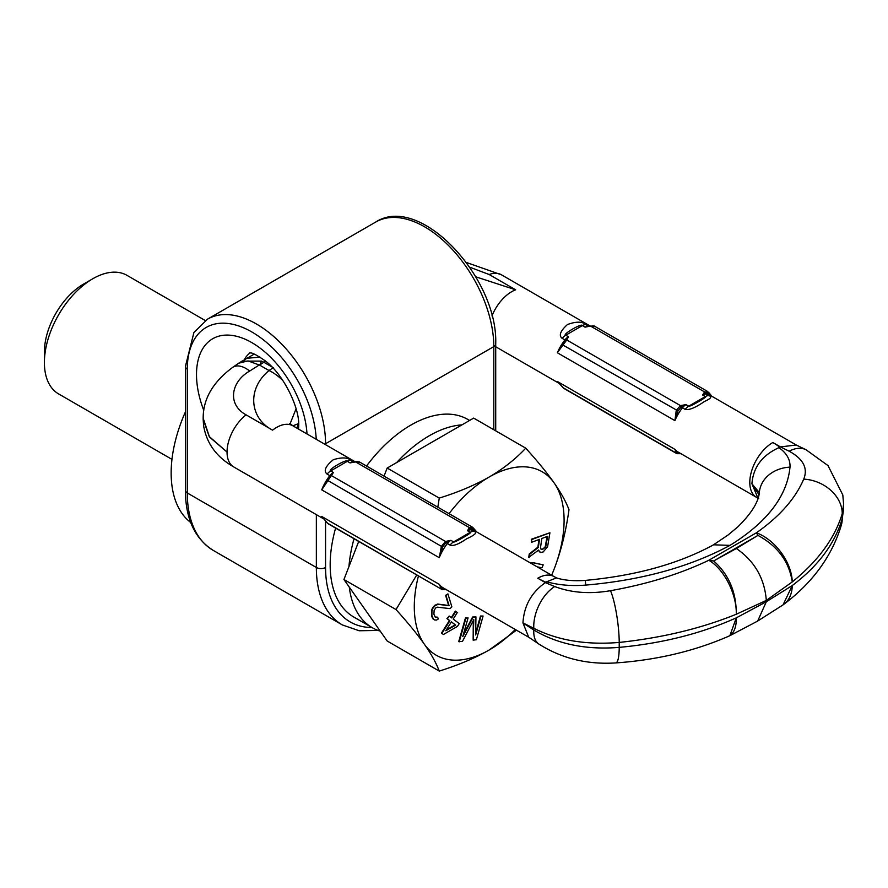<?xml version="1.0" encoding="UTF-8"?>
<svg xmlns="http://www.w3.org/2000/svg" width="888" height="888" viewBox="0 0 888 888"><rect width="100%" height="100%" fill="white"/><g stroke="black" fill="none" stroke-linecap="round" stroke-linejoin="round"><path stroke-width="1.33" d="M307.004 433.966A78.222 45.166 -120 0 0 249.928 341.558A78.222 45.166 -120 0 0 196.503 374.547A78.222 45.166 -120 0 0 203.763 410.367M758.685 498.734L756.543 497.347A32.59 18.815 120 0 1 749.794 482.428A32.59 18.815 -60 0 1 772.838 442.513A65.19 37.629 180 0 1 779.831 447.275L778.954 447.652C786.735 453.202 790.42 459.695 789.998 467.155C787.112 496.214 767.121 522.288 730.025 545.365L713.541 544.81C678.676 563.813 635.941 575.679 585.347 580.397L585.692 585.103C641.613 580.219 689.721 566.977 730.025 545.365M789.998 467.155A33.245 27.916 -176.2 0 0 759.44 491.597L759.44 491.597C758.929 501.376 751.759 513.109 737.917 526.784L728.116 534.965L713.153 545.032M779.831 447.275L780.463 446.908L772.838 442.513M546.02 582.262L545.387 582.628L537.773 578.221A65.19 37.629 0 0 0 546.02 582.262L546.653 581.773C558.297 585.081 571.306 586.202 585.692 585.103M736.285 614.252A40.926 21.701 66.5 0 0 708.813 560.273L756.376 532.811L757.952 535.397L713.652 560.983L708.813 560.273C680.064 573.992 647.297 584.138 610.489 590.698A36.286 6.294 82.4 0 1 619.225 642.435C586.346 645.165 557.864 640.459 533.799 628.282L522.954 622.899L528.715 637.218L538.772 643.989A33.011 17.016 -58.9 0 1 533.799 630.025L522.954 622.899C524.009 605.783 531.49 592.351 545.387 582.628L554.723 586.546A33.011 19.447 114.7 0 0 533.799 628.282L533.799 630.025C557.864 644.277 586.346 650.06 619.225 647.374L619.225 642.435C662.27 637.828 701.298 628.438 736.296 614.241C736.363 592.163 728.815 574.414 713.652 560.983M757.83 535.464L736.363 548.518C754.567 561.072 764.546 578.365 766.322 600.41L792.263 581.929C818.137 560.972 834.798 538.228 842.235 513.675L843.6 504.351L843.6 509.135L841.325 525.174A36.286 28.805 -159.2 0 0 842.235 518.614L843.6 509.135M757.952 535.397C777.744 546.164 789.177 561.671 792.263 581.929A40.926 25.275 53 0 0 756.376 532.811C779.575 516.55 795.348 498.656 803.729 479.132A36.286 29.038 21.1 0 1 842.235 513.675L842.235 518.614C834.798 543.778 818.137 566.089 792.263 585.547L766.322 601.742L736.296 617.859C701.298 633.544 662.27 643.378 619.225 647.374A36.286 6.527 -97 0 1 615.75 662.925C587.09 664.724 561.438 658.408 538.772 643.989M766.322 600.41L736.296 614.241M757.331 621.267L783.05 604.883L792.263 585.547A40.926 26.673 -124.1 0 1 784.115 604.095L783.05 604.895M757.675 621.078L766.322 601.742M736.285 617.87A40.926 20.302 -116.5 0 1 728.371 636.363L729.869 635.686L736.296 617.859M446.054 589.343L442.724 588.788A1.177 0.988 148.8 0 1 441.38 588.91L439.271 584.326L321.734 516.472L327.417 523.065A1.177 0.844 -38.1 0 0 327.628 523.243L442.046 589.554L445.998 589.488M442.724 588.788L439.271 584.326A32.59 18.815 -60 0 0 442.934 587.723L529.015 637.418M327.306 522.832A1.177 0.844 -38.1 0 0 327.417 523.065L324.187 519.18M323.454 518.426A32.59 18.815 120 0 1 321.734 516.472L322.932 517.848M273.215 367.676L269.031 370.529C246.143 389.488 250.216 418.792 272.594 430.147L246.087 414.851C226.684 404.218 231.224 381.452 249.717 371.029A38.484 18.171 64 0 0 232.523 367.488L232.523 367.488C212.887 382.129 203.097 399.034 203.174 418.204L209.379 436.652L227.039 452.059L209.379 436.929L203.174 419.38L203.563 425.463C206.516 443.367 216.594 457.198 233.788 466.977L324.02 519.069M254.246 354.101L247.031 358.264L260.04 357.131M240.16 362.326L242.002 361.116L261.56 361.105L263.891 362.293A34.221 19.758 120 0 0 259.685 365.146L269.031 370.529A32.59 16.706 -132 0 1 282.884 380.564M261.56 361.105L259.685 365.146M249.717 371.029L259.241 364.99L248.03 360.894L238.661 363.225L247.119 358.219M296.081 408.769L290.11 423.754M450.061 545.099A9.779 5.65 120 0 1 453.624 541.902L470.24 532.312C473.981 531.746 453.191 543.667 453.624 541.902L450.926 540.348L446.054 542.546L445.532 541.458L450.926 540.348A9.779 5.65 120 0 0 447.363 543.545L450.061 545.099C453.18 546.32 458.652 544.244 466.489 538.872C475.346 534.776 477.788 532.289 473.804 531.39L471.106 529.836A9.779 5.65 120 0 0 467.543 530.746L470.418 528.671A1.632 1.21 -141.5 0 0 469.13 527.672L467.543 530.746L470.24 532.312A9.779 5.65 -60 0 1 473.804 531.39M350.871 460.417A9.779 5.65 -60 0 0 347.308 461.327L330.691 470.929C326.917 470.085 347.719 458.275 347.308 461.327L350.005 462.892L354.756 461.893A1.632 0.555 75.1 0 1 354.923 461.727A1.632 0.555 75.1 0 1 355.344 461.971L350.005 462.892A9.779 5.65 -60 0 1 353.568 461.971L350.871 460.417C347.596 457.387 341.758 457.142 333.355 459.695C325.397 466.211 323.321 471.017 327.128 474.125L329.825 475.679A9.779 5.65 -60 0 1 333.389 472.483L331.457 475.602L445.532 541.458L441.38 546.331L439.271 557.708L321.734 489.854L333.389 472.483L330.691 470.929A9.779 5.65 120 0 0 327.128 474.125M476.712 531.956L473.415 529.059L470.418 528.671A1.632 1.288 -83.4 0 0 471.106 529.836A32.59 18.815 120 0 1 475.535 531.268L554.068 576.612A32.59 18.815 120 0 0 537.773 578.221M470.54 528.615A1.632 1.188 -139.4 0 0 469.253 527.528L469.13 527.672M355.344 461.971L359.751 462.371M442.724 546.731L439.271 557.708A32.59 18.815 120 0 1 447.363 543.545L446.054 542.546L442.724 546.731L441.38 546.331L327.284 480.208L326.14 482.328L327.295 480.308M327.394 480.142L330.669 475.691M330.436 475.924L329.825 475.679A32.59 18.815 -60 0 0 321.734 489.854L326.14 482.328M298.646 423.387A32.59 18.815 0 0 0 297.946 423.831L292.885 425.818L355.022 461.693A1.632 0.588 74 0 1 355.133 461.671L353.968 462.104M472.25 527.061L359.096 461.738L355.133 461.671A1.632 0.588 74 0 1 355.577 461.904L469.253 527.528L473.06 527.783L472.25 527.061L473.326 527.994A1.632 1.132 -39.1 0 0 473.06 527.783M473.415 529.059A1.632 1.132 -39.1 0 0 473.326 528.005M330.525 475.857L331.457 475.602M546.653 581.773L556.443 577.91C564.235 580.375 573.87 581.207 585.347 580.397M559.451 383.616L557.387 381.507L674.902 449.339L676.9 453.679L681.085 453.69M674.891 449.328L678.01 452.991L681.063 453.546M676.9 453.679L563.758 388.356L557.364 381.485A32.59 18.815 -60 0 0 558.996 383.117M562.526 387.124A1.632 1.132 -39.1 0 0 562.948 387.634L676.245 453.047A1.632 1.41 150.7 0 0 678.01 452.991M796.192 445.01L780.463 446.908L789.155 451.204A33.011 21.001 -61.2 0 1 805.96 449.683L796.192 445.01M562.592 344.3L562.948 345.055L557.364 352.758L674.902 420.623L676.245 410.467L680.43 405.605L686.002 404.628L681.251 406.948A1.632 0.555 -104.9 0 0 680.663 405.539M565.589 340.171L565.467 340.326A1.632 1.188 40.6 0 1 565.523 340.248L565.612 340.148A1.632 1.21 38.5 0 1 565.601 340.16L565.612 340.148A1.632 1.21 38.5 0 1 566.866 339.849L568.464 336.763L565.589 340.171L562.193 338.406C558.541 335.597 560.317 330.958 567.521 324.497C576.301 321.345 582.439 321.412 585.936 324.697L588.644 326.251A9.779 5.65 120 0 0 585.081 327.173L590.476 326.051L704.55 391.919L708.38 392.174A1.177 0.844 -38.1 0 1 708.591 392.352L708.38 392.174M708.879 395.671A9.779 5.65 -60 0 0 705.316 396.592L688.7 406.182C688.988 407.614 709.49 395.704 705.316 396.592L702.619 395.027L705.472 392.774L704.55 391.919L702.619 395.027A9.779 5.65 -60 0 1 706.182 394.117L708.879 395.671C712.331 396.703 710.888 398.612 704.573 401.409C695.415 407.725 688.944 410.378 685.136 409.379L682.439 407.825A9.779 5.65 -60 0 1 686.002 404.628L688.7 406.182A9.779 5.65 120 0 0 685.136 409.379M681.063 407.07L682.439 407.825A32.59 18.815 -60 0 0 674.924 420.579L678.01 410.933L681.063 407.07A1.632 0.588 -106 0 0 680.43 405.605L566.755 339.982L562.948 345.055L678.01 410.933M562.493 344.466L557.387 352.714M566.866 339.849L566.755 339.982A1.632 1.188 40.6 0 0 565.523 340.248L561.66 345.865M796.603 445.199L710.6 395.549A32.59 18.815 -60 0 0 706.182 394.117A1.632 1.288 -83.4 0 1 705.472 392.774L708.613 393.218A1.177 0.844 -38.1 0 0 708.591 392.352L711.987 396.348M708.613 393.218L711.876 396.292M594.627 326.507L590.476 326.051M589.954 326.074L585.081 327.173L582.373 325.607A9.779 5.65 -60 0 1 585.936 324.697M557.364 352.758A32.59 18.815 120 0 1 564.901 339.96A9.779 5.65 120 0 1 568.464 336.763L565.756 335.209C561.593 334.798 582.162 322.71 582.373 325.607L565.756 335.209A9.779 5.65 120 0 0 562.193 338.406M757.975 498.224L751.925 483.782L759.307 492.54M778.954 447.652C762.215 455.233 753.202 467.277 751.925 483.782L758.918 494.694M297.857 423.876A32.59 23.221 65.4 0 1 296.981 428.194M297.946 423.831A32.59 20.202 56.1 0 1 297.524 428.504M190.731 522.533A114.075 65.856 120 0 1 171.151 473.015A114.075 65.856 -60 0 1 185.381 411.988M349.284 587.101A114.075 65.856 120 0 0 372.239 627.683L353.801 617.038A114.075 65.856 120 0 1 330.17 564.824A114.075 65.856 -60 0 1 335.597 528.105M366.522 466.011A114.075 65.856 -60 0 1 467.876 419.458L469.597 420.457M348.962 566.533A114.075 65.856 -60 0 1 354.035 538.75M396.603 462.604A114.075 65.856 -60 0 1 461.949 424.875M372.239 627.683A114.075 65.856 120 0 0 380.264 631.168M551.637 575.213A105.927 61.161 120 0 0 554.057 569.286C560.961 551.393 565.934 531.535 568.997 509.69C565.934 501.609 560.961 492.64 554.057 482.795C547.097 472.916 537.662 461.372 525.751 448.174L473.67 418.104L387.179 468.043L384.038 476.135M358.708 541.436L343.934 579.498L387.179 641.014L439.26 671.084C458.541 665.045 475.191 658.008 489.199 649.983A105.927 61.161 120 0 0 515.284 629.492M343.934 579.498L396.015 609.557C407.925 622.765 417.36 634.31 424.331 644.189A105.927 61.161 120 0 0 489.199 649.983L516.472 630.18M551.659 575.224L554.057 569.286A105.927 61.161 120 0 0 554.057 482.795A105.927 61.161 120 0 0 489.199 477A105.927 61.161 120 0 0 449.039 513.664M525.751 448.174C515.284 459.307 503.096 468.92 489.199 477C475.058 485.081 458.419 492.119 439.26 498.101L437.828 507.192M418.448 575.935A105.927 61.161 120 0 0 424.331 644.189C431.224 654.023 436.208 662.992 439.26 671.084M416.75 574.958L396.015 609.557M387.179 468.043L439.26 498.101M538.961 539.56L537.884 547.175L529.226 554.001L528.76 557.331L538.705 550.005L539.216 551.626L540.559 552.48L543.19 551.948L547.596 546.708L549.927 532.767L531.779 539.527L531.368 542.379L539.482 539.36L538.339 547.441L529.692 554.267L529.226 557.597M538.406 550.249L540.559 552.48M549.927 532.767L531.313 539.26L531.368 542.379M537.151 566.844L541.935 567.798L543.223 564.857L532.667 562.57L530.358 562.925M468.076 617.893L465.467 617.893L458.741 641.602L462.415 641.469L473.792 619.613L473.149 640.137L476.368 639.726L483.094 616.028L480.952 616.294L475.657 634.953L475.946 616.916L473.082 617.271L462.781 636.563L468.076 617.893L465.934 618.159L459.196 641.869M473.293 620.579L473.149 640.137M483.094 616.028L480.486 616.028L475.679 632.955M475.946 616.916L472.627 617.005L463.458 634.154M455.833 611.366L451.681 617.926L449.161 616.028L447.386 618.836L449.905 620.734L441.913 633.366L443.423 634.498L457.464 626.406L459.24 623.598L453.202 619.058L457.342 612.498L455.366 611.099L451.259 617.604M449.161 616.028L446.93 618.57L449.45 620.468L441.458 633.1L443.423 634.498M447.929 593.883L445.587 595.349L448.662 605.472L437.64 604.051L434.687 605.394L432.534 607.836L431.468 610.667L431.879 616.772L433.022 618.958L434.676 619.979L436.619 620.035L438.228 619.014L437.684 617.204L435.253 617.127L433.888 614.219L434.143 610.289L435.797 607.836L437.529 607.17L449.994 608.635L451.881 606.904L447.929 593.883L446.042 595.615L449.117 605.738L438.106 604.317L435.142 605.66L433 608.102L431.934 610.933L431.901 615.595L433.488 619.225L434.676 619.979M437.684 617.204L435.176 617.005M547.064 536.541L545.265 546.686L543.134 548.828L541.103 549.217M451.382 621.922L455.244 624.819L446.32 629.925M540.526 547.53L541.802 538.494L547.596 536.341L545.731 546.941L542.435 549.528L540.703 548.817L540.526 547.53M543.223 564.857L533.133 562.837L530.824 563.192M455.711 625.085L445.798 630.758L451.426 621.866L455.244 624.819M205.294 320.546L127.017 275.358A68.443 39.516 120 0 0 92.796 278.743A68.443 39.516 120 0 0 44.4 362.57L44.4 351.926A55.411 31.99 120 0 1 83.583 284.071L92.796 278.743M171.961 459.374L58.575 393.906A68.443 39.516 -60 0 1 44.4 362.57M325.563 444.688L325.563 443.734L493.806 346.609A6.516 3.763 180 0 0 495.715 343.945C498.146 278.122 420.268 193.273 375.779 222.011A97.78 56.455 60 0 1 451.126 248.207A97.78 56.455 60 0 1 493.806 346.609L493.806 429.725M371.939 627.516A118.959 68.687 -60 0 1 325.563 567.476L325.563 520.834M378.133 630.447L359.196 630.758L342.335 624.93A125.486 72.45 -60 0 1 316.35 567.476A6.516 3.763 0 0 0 325.563 567.476M316.239 439.305A91.264 52.692 -120 0 0 249.928 330.902A91.264 52.692 -120 0 0 187.29 369.23L187.29 492.973L316.35 567.476L316.35 514.64M187.29 369.23A6.516 3.763 180 0 1 185.381 366.566L185.381 490.309A6.516 3.763 180 0 0 187.29 492.973A125.486 72.45 120 0 0 213.275 550.416L342.335 624.93M324.664 444.167A6.516 3.763 -0 0 0 325.563 443.734A97.78 56.455 -120 0 0 282.884 345.343A97.78 56.455 -120 0 0 207.537 319.147L193.917 332.501L185.381 366.566M244.344 359.784A47.264 27.284 60 0 1 250.15 352.925M803.729 479.132C808.135 468.265 803.285 458.952 789.155 451.204M610.489 590.698C589.976 594.216 571.395 592.84 554.723 586.546M736.363 548.518L713.752 560.916M265.734 361.261L263.891 362.293L271.861 366.888M246.087 414.851A32.59 18.826 -60 0 0 227.039 452.059A32.59 18.815 120 0 0 233.788 466.977M289.777 423.354L292.885 425.818A32.59 18.815 120 0 0 272.594 430.147M475.779 276.812L515.662 289.81L489.166 274.514L469.763 267.21M466.444 262.493L501.454 274.803A32.59 18.815 120 0 0 489.166 274.514M674.924 449.361A32.59 18.815 120 0 0 678.01 452.003L756.543 497.347M491.963 315.906A32.59 18.815 -60 0 1 515.662 289.81M495.715 343.945L495.715 430.835M185.381 490.309C185.514 518.714 194.816 538.75 213.275 550.416M375.779 222.011L207.537 319.147M249.495 352.891C250.372 353.979 249.073 349.561 265.323 360.928C283.372 374.203 299.756 407.792 298.701 425.796L298.568 429.104M729.869 635.686L757.775 621.012M728.371 636.363C694.127 651.215 656.598 660.073 615.75 662.925M442.046 589.554L328.416 523.953M203.174 418.204L203.174 419.38M473.326 527.994L476.834 532.023M232.523 367.488L238.661 363.225M554.068 576.612L557.165 578.188M559.174 383.394L495.715 346.753M563.758 388.356L558.186 382.328M501.454 274.803L590.009 325.929M707.592 391.464L593.95 325.863L587.9 326.451M843.6 504.351L842.801 494.96L828.016 465.612L805.96 449.683M841.325 525.174C831.989 555.988 812.92 582.295 784.115 604.095M759.44 491.597L759.34 493.262"/></g></svg>

